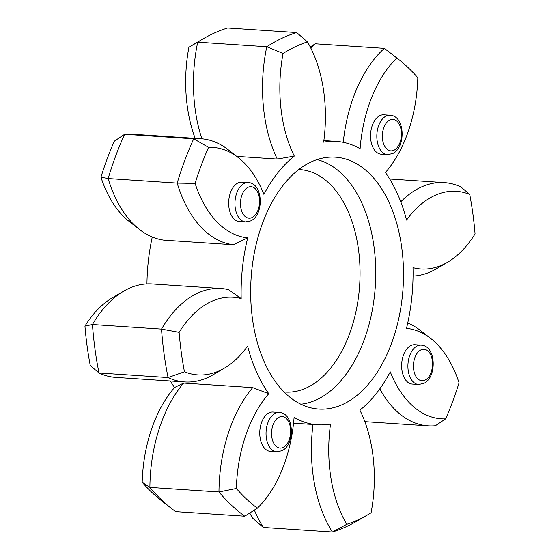 <?xml version="1.0" encoding="UTF-8"?>
<svg xmlns="http://www.w3.org/2000/svg" width="560" height="560" viewBox="0 0 560 560"><rect width="100%" height="100%" fill="white"/><g stroke="black" fill="none" stroke-linecap="round" stroke-linejoin="round"><path stroke-width="0.84" d="M283.087 53.431A113.995 68.761 93.8 0 0 294.294 156.072A142.002 85.659 93.8 0 0 263.907 194.355A113.995 68.761 93.8 0 0 238.245 157.563A113.995 68.761 93.8 0 0 208.551 147.343A246.533 148.708 93.8 0 0 195.111 183.4A113.995 68.761 93.8 0 0 247.695 237.846A142.002 85.659 93.8 0 0 241.178 298.557A113.995 68.761 93.8 0 0 210.833 301.721A113.995 68.761 93.8 0 0 179.116 332.332A246.533 148.708 93.8 0 0 184.45 371.77A113.995 68.761 93.8 0 0 224.35 368.165A113.995 68.761 93.8 0 0 247.611 346.129A142.002 85.659 93.8 0 0 268.772 393.708A113.995 68.761 93.8 0 0 236.362 488.481A246.533 148.708 93.8 0 0 257.341 508.207A113.995 68.761 93.8 0 0 294.077 417.501A142.002 85.659 93.8 0 0 317.737 424.802A142.002 85.659 93.8 0 0 330.526 424.074A113.995 68.761 93.8 0 0 346.752 524.328A246.533 148.708 93.8 0 0 368.172 514.542A246.533 148.708 93.8 0 0 371.091 512.778A113.995 68.761 93.8 0 0 359.884 410.137A142.002 85.659 93.8 0 0 390.271 371.861A113.995 68.761 93.8 0 0 445.627 418.873A246.533 148.708 93.8 0 0 459.067 382.816A113.995 68.761 93.8 0 0 430.668 338.429A113.995 68.761 93.8 0 0 406.483 328.37A142.002 85.659 93.8 0 0 413 267.659A113.995 68.761 93.8 0 0 447.566 262.262A113.995 68.761 93.8 0 0 475.062 233.884A246.533 148.708 93.8 0 0 469.728 194.446A113.995 68.761 93.8 0 0 434.056 195.811A113.995 68.761 93.8 0 0 406.567 220.08A142.002 85.659 93.8 0 0 385.406 172.508A113.995 68.761 93.8 0 0 417.816 77.735A246.533 148.708 93.8 0 0 398.23 59.08A246.533 148.708 93.8 0 0 396.837 58.009A113.995 68.761 93.8 0 0 360.101 148.715A142.002 85.659 93.8 0 0 336.441 141.414A142.002 85.659 93.8 0 0 323.652 142.142A113.995 68.761 93.8 0 0 307.426 41.888A246.533 148.708 93.8 0 0 295.141 46.837A246.533 148.708 93.8 0 0 283.087 53.431L266.777 46.746A254.422 153.468 -86.2 0 1 281.561 38.444A254.422 153.468 -86.2 0 1 296.681 32.557L227.619 28A254.422 153.468 93.8 0 0 203.07 38.878A254.422 153.468 93.8 0 0 197.708 42.189A121.884 73.521 93.8 0 0 201.887 138.782M249.76 513.023A113.995 68.761 -86.2 0 0 252.574 518.112L263.319 527.443L332.381 532A121.884 73.521 -86.2 0 1 312.984 424.487M390.061 115.241L383.782 114.828A19.726 11.9 93.8 0 0 379.932 115.605A19.726 11.9 93.8 0 0 370.559 136.913A19.726 11.9 93.8 0 0 381.185 154.189L387.464 154.602A19.726 11.9 -86.2 0 1 376.838 137.326A19.726 11.9 -86.2 0 1 386.211 116.018A19.726 11.9 -86.2 0 1 390.061 115.241C405.44 115.857 405.944 148.036 392.497 153.608L387.464 154.602M248.185 182.553L241.906 182.14A19.726 11.9 93.8 0 0 238.056 182.917A19.726 11.9 93.8 0 0 228.683 204.225A19.726 11.9 93.8 0 0 239.309 221.501L245.588 221.914A19.726 11.9 -86.2 0 1 234.962 204.645A19.726 11.9 -86.2 0 1 244.335 183.33A19.726 11.9 -86.2 0 1 248.185 182.553C263.564 183.176 264.068 215.348 250.621 220.92L245.588 221.914M279.272 412.44L272.993 412.027A19.726 11.9 93.8 0 0 269.136 412.804A19.726 11.9 93.8 0 0 259.77 434.119A19.726 11.9 93.8 0 0 270.396 451.388L276.675 451.801A19.726 11.9 -86.2 0 1 266.049 434.532A19.726 11.9 -86.2 0 1 275.415 413.224A19.726 11.9 -86.2 0 1 279.272 412.44C294.644 413.063 295.148 445.235 281.708 450.807L276.675 451.801M421.148 345.128L414.869 344.715A19.726 11.9 93.8 0 0 411.012 345.492A19.726 11.9 93.8 0 0 401.646 366.8A19.726 11.9 93.8 0 0 412.272 384.076L418.551 384.489A19.726 11.9 -86.2 0 1 407.918 367.213A19.726 11.9 -86.2 0 1 417.291 345.905A19.726 11.9 -86.2 0 1 421.148 345.128C436.52 345.751 437.024 377.923 423.584 383.495L418.551 384.489M343.448 404.082A126.224 76.139 93.8 0 0 403.221 263.403A126.224 76.139 93.8 0 0 330.155 157.108A126.224 76.139 93.8 0 0 310.73 162.134A126.224 76.139 93.8 0 0 250.677 294.203A126.224 76.139 93.8 0 0 313.572 408.415A126.224 76.139 93.8 0 0 343.448 404.082M224.35 368.165L213.108 374.745A121.884 73.521 -86.2 0 1 184.772 381.948A121.884 73.521 -86.2 0 1 168.07 377.552A254.422 153.468 -86.2 0 1 161.518 329.091A121.884 73.521 -86.2 0 1 197.26 293.328A121.884 73.521 -86.2 0 1 221.074 288.519A121.884 73.521 -86.2 0 1 228.564 289.66L241.178 298.557M221.074 288.519L152.012 283.962A121.884 73.521 93.8 0 0 128.191 288.771A121.884 73.521 93.8 0 0 123.676 291.165A121.884 73.521 93.8 0 0 92.456 324.534L161.518 329.091L179.116 332.332M184.45 371.77L168.07 377.552L99.008 372.995A121.884 73.521 93.8 0 0 115.703 377.391L184.772 381.948M84.938 326.116L92.456 324.534A254.422 153.468 93.8 0 0 99.008 372.995L90.272 365.554A246.533 148.708 -86.2 0 1 84.938 326.116A113.995 68.761 -86.2 0 1 112.434 297.738L123.676 291.165M400.778 201.817A121.884 73.521 -86.2 0 1 420.476 187.418A121.884 73.521 -86.2 0 1 444.297 182.609A121.884 73.521 -86.2 0 1 460.992 187.005L469.728 194.446M368.172 514.542L356.93 521.122A254.422 153.468 -86.2 0 1 347.501 526.113A254.422 153.468 -86.2 0 1 332.381 532L346.752 524.328M172.053 508.921L161.77 500.92A246.533 148.708 -86.2 0 1 142.184 482.265A113.995 68.761 -86.2 0 1 174.594 387.492L183.638 383.075A121.884 73.521 93.8 0 0 149.891 487.403A254.422 153.468 93.8 0 0 172.053 508.921A254.422 153.468 93.8 0 0 175.672 511.637L244.741 516.194A254.422 153.468 -86.2 0 1 218.96 491.96L149.891 487.403L142.184 482.265M170.303 380.989A142.002 85.659 93.8 0 0 174.594 387.492M152.271 237.013A142.002 85.659 93.8 0 0 146.944 283.92M139.615 229.572L129.332 221.571A113.995 68.761 -86.2 0 1 100.933 177.184A246.533 148.708 -86.2 0 1 114.373 141.127L124.649 134.246A254.422 153.468 93.8 0 0 108.136 178.542A121.884 73.521 93.8 0 0 139.615 229.572A121.884 73.521 93.8 0 0 164.318 240.205L233.387 244.762A121.884 73.521 -86.2 0 1 177.198 183.099L108.136 178.542L100.933 177.184M195.139 138.327A113.995 68.761 -86.2 0 1 188.909 47.222A246.533 148.708 -86.2 0 1 191.828 45.458L203.07 38.878M195.111 183.4L177.198 183.099A254.422 153.468 -86.2 0 1 193.711 138.803L124.649 134.246A121.884 73.521 93.8 0 1 131.754 134.148L200.823 138.705A121.884 73.521 -86.2 0 1 227.969 149.562L238.245 157.563M294.294 156.072L277.256 159.047A121.884 73.521 -86.2 0 1 266.777 46.746L197.708 42.189L188.909 47.222M343.259 142.317A121.884 73.521 -86.2 0 1 384.328 48.363L315.259 43.806A121.884 73.521 93.8 0 0 310.814 48.104M396.837 58.009L384.328 48.363A254.422 153.468 -86.2 0 1 387.947 51.079L398.23 59.08M277.256 159.047L236.719 156.373M208.551 147.343L193.711 138.803A121.884 73.521 -86.2 0 1 200.823 138.705M247.695 237.846L233.387 244.762M236.362 488.481L218.96 491.96A121.884 73.521 -86.2 0 1 252.7 387.632L183.638 383.075M252.7 387.632L268.772 393.708M254.373 510.104A121.884 73.521 93.8 0 0 263.319 527.443M445.627 418.873L435.351 425.754A121.884 73.521 -86.2 0 1 428.246 425.852A121.884 73.521 -86.2 0 1 379.806 388.857M407.729 322.987A121.884 73.521 -86.2 0 1 420.385 330.428L430.668 338.429M447.566 262.262L436.324 268.835A121.884 73.521 -86.2 0 1 413.056 276.08M315.259 43.806L310.24 46.977M296.681 32.557L307.426 41.888M257.341 508.207L244.741 516.194M283.157 447.454A15.778 9.52 93.8 0 0 290.444 427.903A15.778 9.52 93.8 0 0 279.069 417.207A15.778 9.52 93.8 0 0 271.775 436.758A15.778 9.52 93.8 0 0 283.157 447.454M425.033 380.135A15.778 9.52 93.8 0 0 432.32 360.591A15.778 9.52 93.8 0 0 420.938 349.895A15.778 9.52 93.8 0 0 413.651 369.446A15.778 9.52 93.8 0 0 425.033 380.135M393.946 150.248A15.778 9.52 93.8 0 0 401.233 130.697A15.778 9.52 93.8 0 0 389.858 120.008A15.778 9.52 93.8 0 0 382.571 139.552A15.778 9.52 93.8 0 0 393.946 150.248M252.07 217.56A15.778 9.52 93.8 0 0 259.357 198.016A15.778 9.52 93.8 0 0 247.982 187.32A15.778 9.52 93.8 0 0 240.695 206.871A15.778 9.52 93.8 0 0 252.07 217.56M317.016 159.607A123.256 74.354 -86.2 0 1 375.753 272.818A123.256 74.354 -86.2 0 1 317.093 399.525A123.256 74.354 -86.2 0 1 300.874 404.215M284.095 391.972A111.475 67.242 93.8 0 0 306.999 387.66A111.475 67.242 93.8 0 0 359.926 266.294A111.475 67.242 93.8 0 0 298.767 169.54M444.297 182.609L389.697 179.011M336.441 141.414L323.862 140.581M317.737 424.802L293.552 423.206M428.246 425.852L364.861 421.673"/></g></svg>
